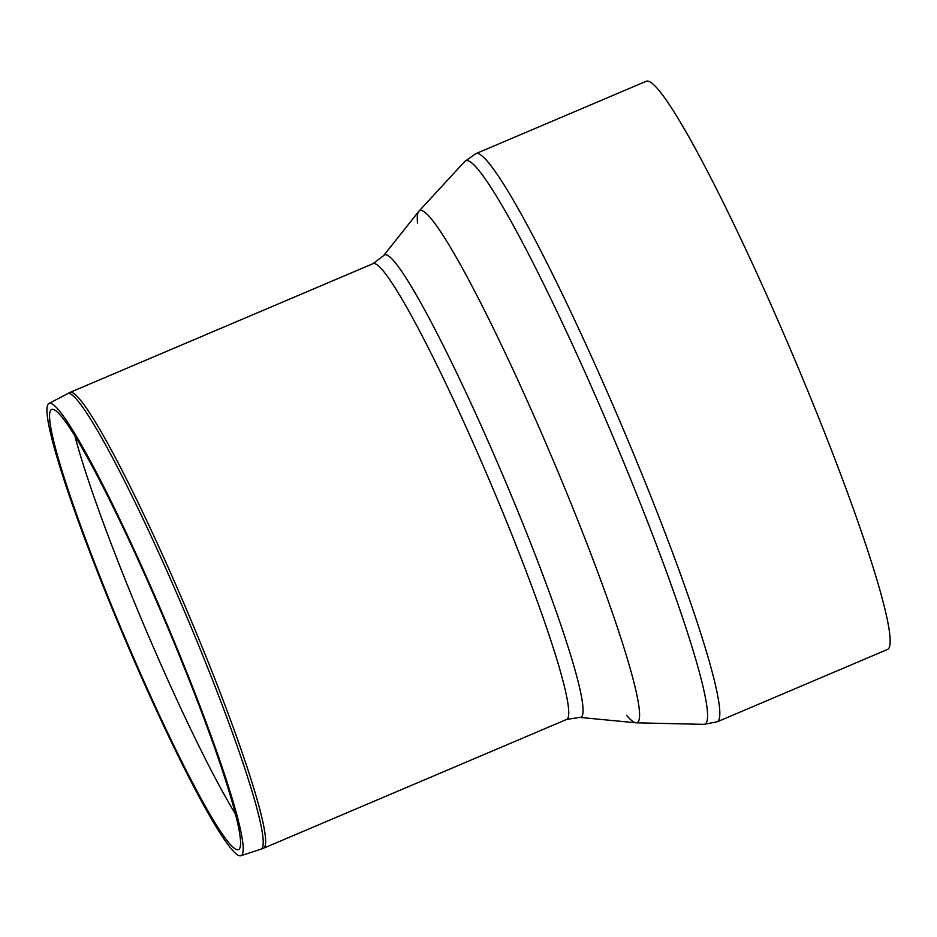 <?xml version="1.0" encoding="UTF-8"?>
<svg xmlns="http://www.w3.org/2000/svg" width="937" height="937" viewBox="0 0 937 937"><rect width="100%" height="100%" fill="white"/><g stroke="black" fill="none" stroke-linecap="round" stroke-linejoin="round"><path stroke-width="1.41" d="M888.733 648.451A308.648 27.969 67 0 1 887.515 649.446L717.18 721.818A308.648 27.969 -113 0 0 718.398 720.811A308.648 27.969 -113 0 0 618.959 419.132A308.648 27.969 -113 0 0 475.797 153.68L646.132 81.308A308.648 27.969 67 0 1 789.305 346.76A308.648 27.969 67 0 1 888.733 648.451M417.562 223.451A278.125 25.205 67 0 1 418.874 211.282A278.125 25.205 67 0 1 545.767 442.955A278.125 25.205 67 0 1 636.2 722.814A278.125 25.205 67 0 1 626.537 715.306M579.769 717.402L635.965 722.79A278.125 25.205 -113 0 0 545.767 442.955A278.125 25.205 -113 0 0 418.722 211.457L383.596 255.649L372.996 263.695A247.591 22.441 67 0 1 487.837 476.64A247.591 22.441 67 0 1 567.599 718.644A247.591 22.441 67 0 1 566.627 719.452L579.769 717.402A251.151 22.757 -113 0 0 581.912 716.43A251.151 22.757 -113 0 0 498.32 464.705A251.151 22.757 -113 0 0 383.596 255.649M129.798 650.465A245.646 22.265 -113 0 0 240.95 855.692A245.646 22.265 -113 0 0 165.556 620.833A245.646 22.265 -113 0 0 48.853 403.542A245.646 22.265 -113 0 0 129.798 650.465M74.948 436.162A241.043 21.844 -113 0 0 150.81 641.271A241.043 21.844 -113 0 0 235.585 814.253M130.208 649.903A239.064 21.668 -113 0 0 238.385 849.625A239.064 21.668 -113 0 0 165.006 621.067A239.064 21.668 -113 0 0 51.43 409.598A239.064 21.668 -113 0 0 130.208 649.903M418.874 211.282L464.729 161.492A306.036 27.735 67 0 1 604.365 416.426A306.036 27.735 67 0 1 703.874 724.36L717.18 721.818M67.417 393.657A247.485 22.429 67 0 1 184.987 612.575A247.485 22.429 67 0 1 260.954 849.191L263.531 848.231A247.591 22.441 -113 0 0 187.365 611.568A247.591 22.441 -113 0 0 69.9 392.462L48.853 403.542M464.729 161.492L475.797 153.68M636.2 722.814L703.874 724.36M372.996 263.695L69.9 392.462M566.627 719.452L263.531 848.231M240.95 855.692L260.954 849.191"/></g></svg>

